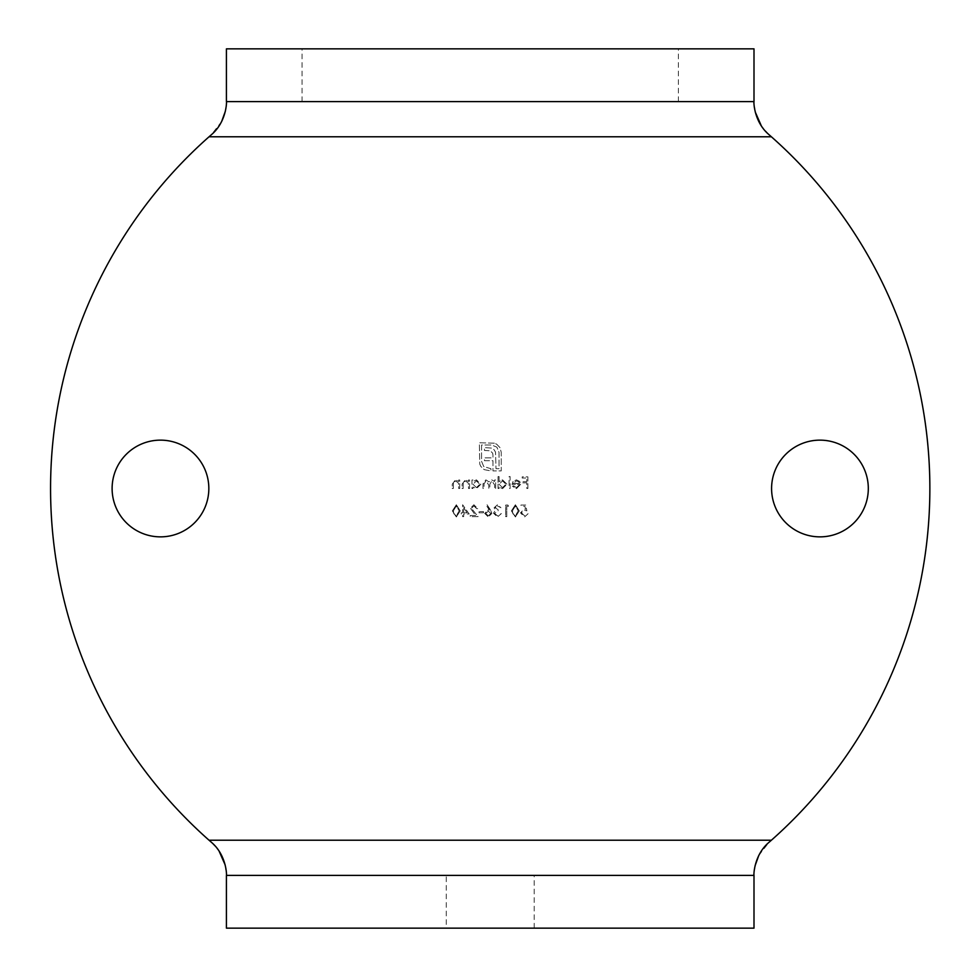 <?xml version="1.0" encoding="UTF-8"?>
<svg xmlns="http://www.w3.org/2000/svg" width="977" height="977" viewBox="0 0 977 977"><rect width="100%" height="100%" fill="white"/><g stroke="black" fill="none" stroke-linecap="round" stroke-linejoin="round"><path stroke-width="0.73" stroke-dasharray="4.88 3.66" d="M446.245 928.15L534.175 928.15L446.245 928.15L446.245 875.392L534.175 875.392L446.245 875.392M534.175 928.15L534.175 875.392M490.21 48.85L678.38 48.85L490.21 48.85M490.21 101.608L678.38 101.608L490.21 101.608M112.111 488.5A48.361 48.361 0 0 0 160.472 536.861A48.361 48.361 0 0 0 208.834 488.5A48.361 48.361 0 0 0 160.472 440.138A48.361 48.361 0 0 0 112.111 488.5M771.586 488.5A48.361 48.361 0 0 0 819.947 536.861A48.361 48.361 0 0 0 868.309 488.5A48.361 48.361 0 0 0 819.947 440.138A48.361 48.361 0 0 0 771.586 488.5M50.56 488.5A469.546 469.546 0 0 0 209.041 840.22L771.39 840.22A469.546 469.546 0 0 0 771.39 136.78L209.041 136.78A469.546 469.546 0 0 0 50.56 488.5M472.99 480L471.952 480L471.952 488.5L472.99 488.5L472.99 487.034L476.458 488.647L480.892 484.226L476.434 479.854L472.99 481.576L472.99 480L471.952 480L471.952 488.5L472.99 488.5L472.99 487.034L476.458 488.647L480.892 484.226L476.434 479.854L472.99 481.576L472.99 480M459.715 488.5L459.715 480L458.677 480L458.677 481.527L455.441 479.854L452.266 484.165L452.266 488.5L453.304 488.5L453.426 482.565L455.624 480.892L458.518 483.151L458.677 488.5L459.715 488.5L459.715 480L458.677 480L458.677 481.527L455.441 479.854L452.266 484.165L452.266 488.5L453.304 488.5L453.426 482.565L455.624 480.892L458.518 483.151L458.677 488.5L459.715 488.5M495.657 488.5L495.657 480L494.618 480L494.618 481.478L491.687 479.854L488.976 481.905L485.862 479.854L482.98 483.896L482.98 488.5L484.03 488.5L484.03 483.896L486.045 480.892L488.793 485.19L488.793 488.5L489.843 488.5L489.843 484.177L491.871 480.892L494.618 484.922L494.618 488.5L495.657 488.5L495.657 480L494.618 480L494.618 481.478L491.687 479.854L488.976 481.905L485.862 479.854L482.98 483.896L482.98 488.5L484.03 488.5L484.03 483.896L486.045 480.892L488.793 485.19L488.793 488.5L489.843 488.5L489.843 484.177L491.871 480.892L494.618 484.922L494.618 488.5L495.657 488.5M510.128 488.5L510.128 476.568L509.078 476.568L509.078 488.5L510.128 488.5L510.128 476.568L509.078 476.568L509.078 488.5L510.128 488.5M515.404 516.98L519.3 510.873L515.404 504.755L511.386 510.873L515.404 516.98L519.3 510.873L515.404 504.755L511.386 510.873L515.404 516.98M497.476 505.939L500.957 507.735L497.488 504.755L494.093 507.771L495.449 510.165L493.495 513.23L497.525 516.98L501.396 513.548L497.501 515.783L494.545 513.328L498.123 510.861L498.123 509.676L495.131 507.771L497.476 505.939L500.957 507.735L497.488 504.755L494.093 507.771L495.449 510.165L493.495 513.23L497.525 516.98L501.396 513.548L497.501 515.783L494.545 513.328L498.123 510.861L498.123 509.676L495.131 507.771L497.476 505.939M483.505 512.803L483.505 511.606L479.035 511.606L479.035 512.803L483.505 512.803L483.505 511.606L479.035 511.606L479.035 512.803L483.505 512.803M469.192 514L462.622 504.755L462.622 512.803L461.278 512.803L461.278 514L462.622 514L462.622 516.674L463.672 516.674L463.672 514L469.192 514L462.622 504.755L462.622 512.803L461.278 512.803L461.278 514L462.622 514L462.622 516.674L463.672 516.674L463.672 514L469.192 514M527.873 488.5L527.873 476.861L522.207 476.861L522.207 478.058L526.823 478.058L526.823 481.637L522.207 481.637L522.207 482.833L526.823 482.833L526.823 488.5L527.873 488.5L527.873 476.861L522.207 476.861L522.207 478.058L526.823 478.058L526.823 481.637L522.207 481.637L522.207 482.833L526.823 482.833L526.823 488.5L527.873 488.5M456.344 516.98L460.24 510.873L456.344 504.755L452.339 510.873L456.344 516.98L460.24 510.873L456.344 504.755L452.339 510.873L456.344 516.98M473.943 505.939L476.642 508.626L477.692 508.626L473.894 504.755L470.377 508.211L475.64 515.49L470.23 515.49L470.23 516.674L478.132 516.674L471.427 508.296L473.943 505.939L476.642 508.626L477.692 508.626L473.894 504.755L470.377 508.211L475.64 515.49L470.23 515.49L470.23 516.674L478.132 516.674L471.427 508.296L473.943 505.939M490.552 510.055L487.083 504.755L486.277 505.378L489.355 510.079L488.146 509.97L484.702 513.413L488.329 516.98L491.858 513.438L487.083 504.755L486.277 505.378L489.355 510.079L488.146 509.97L484.702 513.413L488.329 516.98L491.858 513.438L490.552 510.055M508.553 506.245L507.881 505.048L505.72 505.048L505.72 516.674L506.77 516.674L506.77 506.245L508.553 506.245L507.881 505.048L505.72 505.048L505.72 516.674L506.77 516.674L506.77 506.245L508.553 506.245M516.564 487.608L513.438 485.813L512.51 486.302L516.442 488.647L520.717 484.274L519.74 481.429L516.406 479.854L512.986 481.527L512.058 484.47L519.666 484.47L516.564 487.608L513.438 485.813L512.51 486.302L516.442 488.647L520.717 484.274L519.74 481.429L516.406 479.854L512.986 481.527L512.058 484.47L519.666 484.47L516.564 487.608M499.088 476.568L498.05 476.568L498.05 488.5L499.088 488.5L499.088 487.034L502.557 488.647L506.99 484.226L502.532 479.854L499.088 481.649L499.088 476.568L498.05 476.568L498.05 488.5L499.088 488.5L499.088 487.034L502.557 488.647L506.99 484.226L502.532 479.854L499.088 481.649L499.088 476.568M525.711 505.048L520.936 505.048L520.936 506.245L524.893 506.245L525.516 509.298L524.148 509.078L520.485 512.876L524.551 516.98L528.093 513.694L524.49 515.783L521.535 512.84L524.344 510.263L526.896 510.861L525.711 505.048L520.936 505.048L520.936 506.245L524.893 506.245L525.516 509.298L524.148 509.078L520.485 512.876L524.551 516.98L528.093 513.694L524.49 515.783L521.535 512.84L524.344 510.263L526.896 510.861L525.711 505.048M469.558 488.5L469.558 480L468.52 480L468.52 481.527L465.284 479.854L462.109 484.165L462.109 488.5L463.147 488.5L463.269 482.565L465.467 480.892L468.349 483.151L468.52 488.5L469.558 488.5L469.558 480L468.52 480L468.52 481.527L465.284 479.854L462.109 484.165L462.109 488.5L463.147 488.5L463.269 482.565L465.467 480.892L468.349 483.151L468.52 488.5L469.558 488.5M494.374 443.167L479.353 442.789L479.744 464.051L480.806 466.383L484.201 469.656L490.942 470.914L490.942 468.704L483.749 466.566L481.576 461.388L481.576 444.999L491.7 444.999L496.89 447.173L499.027 452.314L499.027 468.704L496.011 468.704L495.522 452.119L493.996 449.615L491.407 448.089L484.47 447.588L484.47 450.482L490.295 450.788L492.664 453.194L492.97 455.209L492.97 457.847L484.47 457.847L484.47 460.704L492.97 460.704L492.97 470.914L501.238 470.914L501.238 452.314L499.98 447.625L496.731 444.242L494.374 443.167L479.353 442.789L479.744 464.051L480.806 466.383L484.201 469.656L490.942 470.914L490.942 468.704L483.749 466.566L481.576 461.388L481.576 444.999L491.7 444.999L496.89 447.173L499.027 452.314L499.027 468.704L496.011 468.704L495.522 452.119L493.996 449.615L491.407 448.089L484.47 447.588L484.47 450.482L490.295 450.788L492.664 453.194L492.97 455.209L492.97 457.847L484.47 457.847L484.47 460.704L492.97 460.704L492.97 470.914L501.238 470.914L501.238 452.314L499.98 447.625L496.731 444.242L494.374 443.167M755.258 112.037L754 101.608L754 48.85L226.42 48.85L226.42 101.608L225.333 111.329M221.62 121.588L211.374 134.728M211.374 842.272L219.068 851.052M225.174 864.963L226.42 875.392L226.42 928.15L754 928.15L754 875.392L755.099 865.671M758.799 855.412L769.058 842.272M769.058 134.728L761.364 125.948M226.42 101.608L754 101.608M754 875.392L226.42 875.392M453.377 510.861L456.32 505.939L459.19 510.861L456.32 515.783L453.817 513.792L453.377 510.861L456.32 505.939L459.19 510.861L456.32 515.783L453.817 513.792L453.377 510.861M467.14 512.803L463.672 512.803L463.672 507.747L467.14 512.803L463.672 512.803L463.672 507.747L467.14 512.803M488.28 515.783L485.74 513.475L488.366 511.166L490.808 513.475L488.28 515.783L485.74 513.475L488.366 511.166L490.808 513.475L488.28 515.783M512.437 510.861L515.367 505.939L518.25 510.861L515.367 515.783L512.876 513.792L512.437 510.861L515.367 505.939L518.25 510.861L515.367 515.783L512.876 513.792L512.437 510.861M519.556 483.432L513.108 483.432L516.357 480.892L518.543 481.685L519.556 483.432L513.108 483.432L516.357 480.892L518.543 481.685L519.556 483.432M502.52 487.608L499.088 484.262L502.52 480.892L505.952 484.238L502.52 487.608L499.088 484.262L502.52 480.892L505.952 484.238L502.52 487.608M476.422 487.608L472.99 484.262L476.41 480.892L479.854 484.238L476.422 487.608L472.99 484.262L476.41 480.892L479.854 484.238L476.422 487.608M302.04 101.608L302.04 48.85M678.38 101.608L678.38 48.85"/><path stroke-width="1.47" d="M112.111 488.5A48.361 48.361 0 0 0 160.472 536.861A48.361 48.361 0 0 0 208.834 488.5A48.361 48.361 0 0 0 160.472 440.138A48.361 48.361 0 0 0 112.111 488.5M771.586 488.5A48.361 48.361 0 0 0 819.947 536.861A48.361 48.361 0 0 0 868.309 488.5A48.361 48.361 0 0 0 819.947 440.138A48.361 48.361 0 0 0 771.586 488.5M50.56 488.5A469.546 469.546 0 0 0 209.041 840.22L211.374 842.272L209.041 840.22L771.39 840.22A469.546 469.546 0 0 0 771.39 136.78L769.058 134.728L771.39 136.78L209.041 136.78A469.546 469.546 0 0 0 50.56 488.5M211.374 134.728L209.041 136.78L211.374 134.728C227.043 121.6 226.762 100.387 226.42 101.608L226.42 48.85L754 48.85L754 101.608C753.694 100.387 753.328 121.49 769.058 134.728M225.333 111.329L221.62 121.588M769.058 842.272L771.39 840.22L769.058 842.272C753.389 855.4 753.67 876.613 754 875.392L754 928.15L226.42 928.15L226.42 875.392C226.737 876.613 227.104 855.51 211.374 842.272M219.068 851.052L225.174 864.963M755.099 865.671L758.799 855.412M761.364 125.948L755.258 112.037M754 101.608L226.42 101.608M226.42 875.392L754 875.392"/></g></svg>
